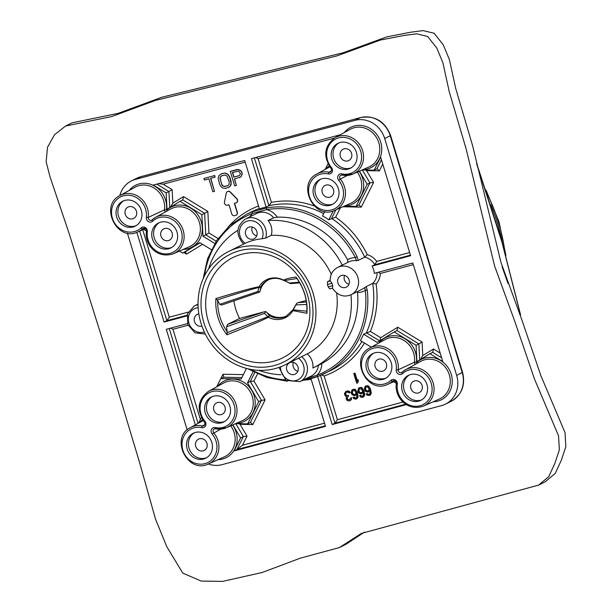 <?xml version="1.0" encoding="UTF-8"?>
<svg xmlns="http://www.w3.org/2000/svg" width="612" height="612" viewBox="0 0 612 612"><rect width="100%" height="100%" fill="white"/><g stroke="black" fill="none" stroke-linecap="round" stroke-linejoin="round"><path stroke-width="0.92" d="M519.358 310.368L501.809 241.633L476.863 164.582M502.1 266.786L508.006 283.471M427.65 36.468L436.777 47.996L442.889 62.707L449.246 91.724L466.13 148.9L494.565 265.853L515.113 322.287L534.544 379.203L558.549 435.805L559.368 449.843L554.801 463.567L548.757 476.649L538.568 485.109L361.363 533.434L339.408 547.564L300.117 558.228L262.188 572.488L222.661 581.4L201.172 581.063L182.736 573.077L166.801 546.692L155.525 519.16L139.268 461.471L104.874 347.111L68.934 232.912L49.97 176.638L46.152 161.851L47.491 147.293L54.575 134.686L65.583 126.034L111.698 116.555L155.479 100.414L336.822 55.929L380.427 40.048L404.065 35.45L416.627 33.813L427.65 36.468M65.583 126.034L72.055 122.828L118.17 113.342L161.951 97.209L343.294 52.716L386.906 36.842L410.537 32.237L423.099 30.6L434.122 33.255L443.256 44.791L449.361 59.502L455.726 88.511L472.609 145.694L501.037 262.64L521.585 319.082L541.016 375.998L565.021 432.592L565.848 446.638L561.273 460.354L555.229 473.443L545.047 481.896L538.568 485.109M364.492 532.088L345.879 544.359L339.408 547.564M456.651 375.385L384.68 138.503L390.234 135.749L462.205 372.632A25.329 23.134 63.6 0 1 451.044 401.357C461.769 394.916 465.617 385.254 462.573 372.364L456.651 375.385A25.329 23.134 63.6 0 1 445.498 404.111A25.329 23.134 63.6 0 1 441.589 405.588L221.972 464.669A25.329 23.134 63.6 0 1 208.348 463.973M384.68 138.503A25.329 23.134 63.6 0 0 354.929 120.357L135.313 179.446L140.867 176.692L360.476 117.603A25.329 23.134 63.6 0 1 390.234 135.749L390.601 135.482L462.573 372.364M127.365 233.057L187.165 429.899M119.845 195.588A25.329 23.134 63.6 0 1 131.404 180.923A25.329 23.134 63.6 0 1 135.313 179.446M441.604 357.768L432.699 352.336L429.922 353.713L442.751 361.531L412.809 262.976L374.284 273.342A15.201 13.877 63.6 0 0 372.081 266.09L410.606 255.724L380.664 157.177L374.169 170.19L362.151 169.968M344.074 206.213L356.092 206.435L367.162 184.243L359.428 171.176M324.758 211.484L322.547 215.914A88.656 80.96 63.6 0 1 328.858 219.762L333.28 210.895M327.955 163.817L325.179 169.394M340.387 134.724L251.425 158.661L266.136 207.085L268.905 205.708L271.376 202.365L258.096 158.646L334.183 138.174M214.797 243.423L202.977 236.217L201.861 214.644L179.997 201.317L167.007 209.258L166.158 192.879L153.329 185.054L244.701 160.474L259.412 208.899A88.656 80.96 63.6 0 1 266.136 207.085M179.408 251.088L182.682 253.085L199.78 242.627L211.362 249.688M143.705 229.316L146.429 230.976M136.836 232.323L164.1 322.05L186.951 315.899M195.343 424.889L166.303 329.302L187.471 323.603M201.402 417.506L198.625 423.083M246.475 368.416L241.205 378.973L220.817 378.599L216.702 386.838M235.597 423.657L247.615 423.879L258.685 401.686L247.523 382.821L253.039 371.752M325.309 425.784L236.89 449.568L234.113 450.945L240.608 437.932L232.881 424.866M234.113 450.945L325.485 426.365L311.003 378.706M405.657 404.165L334.978 423.183L332.209 424.552L317.628 376.564M332.209 424.552L406.345 404.608M393.638 381.72L396.362 383.38M429.922 353.713L416.94 361.661L416.084 345.275L394.22 331.941L377.122 342.406L363.62 334.167A88.656 80.96 63.6 0 1 360.422 340.578L371.247 347.18M368.378 390.785L367.047 390.923L365.716 389.722L365.601 387.748L366.167 387.013M361.807 392.552L360.476 392.69L359.481 392.07L358.915 390.219L359.588 388.781M355.235 394.319L353.904 394.457L352.902 393.837L352.344 391.986L353.017 390.548M215.049 177.166L214.766 175.529L203.941 178.49L204.408 180.027L208.891 178.826L212.831 191.785L214.506 191.334L210.566 178.375L215.049 177.166L214.583 175.621L203.941 178.49M214.506 191.334L210.765 178.321M227.955 187.716L230.38 186.017L231.122 184.48L231.122 181.481L229.714 176.853L228.031 174.298L225.224 173.051L221.49 173.724L219.065 175.422L218.132 178.337L219.731 184.587L221.414 187.134L222.913 188.068L225.713 188.32L229.263 187.027L230.196 186.109L231.122 183.187L229.531 176.945L227.848 174.389L225.04 173.142L221.307 173.816M239.43 177.618L240.921 176.837L242.23 174.152L241.847 171.918L240.072 170.06L237.181 169.501L230.273 171.406L234.679 185.903L236.354 185.451L234.388 178.972L240.738 176.929L241.579 175.705L242.038 173.242L241.105 171.161L238.489 169.524L230.273 171.406M236.354 185.451L234.587 178.918M237.135 212.44L234.373 203.337L235.872 202.932A2.532 2.31 -116.4 0 0 236.706 198.785L230.15 192.091A2.532 2.31 -116.4 0 0 226.264 193.14L224.459 202.082A2.532 2.31 -116.4 0 0 227.496 205.188L228.995 204.783L231.757 213.886A2.532 2.31 -116.4 0 0 234.733 215.699L235.628 215.455A2.532 2.31 -116.4 0 0 237.135 212.44L237.326 212.349A2.532 2.31 63.6 0 1 236.11 215.263M237.326 212.349L234.572 203.283M236.706 198.785L236.89 198.693A2.532 2.31 63.6 0 1 236.354 202.74M236.89 198.693L230.334 192A2.532 2.31 63.6 0 0 227.542 191.51M368.401 391.978L369.732 390.502L370.008 393.547L368.401 394.648L366.833 393.73L366.083 393.937L367.123 395.214L369.464 395.474L370.704 394.25L370.887 392.193L369.579 387.878L367.33 385.812L365.096 386.409L364.347 389.286L365.272 391.259L367.651 392.177L369.816 390.793M369.441 394.281L368.263 394.38L367.2 393.547L366.083 393.937M369.464 395.474L370.512 394.885L371.277 393.118L370.535 389.094L368.638 386.042L367.705 385.629L365.777 386.004M361.822 393.746L363.153 392.277L363.436 395.314L361.83 396.415L360.261 395.505L359.512 395.704L360.545 396.981L362.289 397.402L364.132 396.018L364.316 393.967L363.008 389.645L360.759 387.58L358.517 388.184L357.775 391.053L358.701 393.026L361.08 393.944L363.245 392.56M362.87 396.048L361.684 396.148L360.629 395.321L359.512 395.704M362.885 397.242L363.941 396.653L364.698 394.893L363.964 390.861L362.067 387.809L361.134 387.396L359.206 387.771M355.251 395.513L356.582 394.044L356.857 397.081L355.258 398.183L353.682 397.272L352.94 397.471L353.973 398.749L355.717 399.169L357.561 397.785L357.745 395.734L356.429 391.412L354.187 389.347L351.946 389.951L351.204 392.82L352.122 394.794L354.509 395.712L356.666 394.327M356.299 397.815L355.113 397.915L354.057 397.089L352.94 397.471M356.314 399.009L357.37 398.42L358.127 396.66L357.385 392.629L355.488 389.576L354.555 389.163L352.627 389.546M350.577 400.332L351.418 399.575L351.663 397.731L350.546 398.114L349.429 399.751L347.448 399.613L346.889 397.762L348.427 396.461L348.182 395.635L346.048 395.543L345.252 393.975L346.369 392.338L348.075 392.101L349.138 392.935L349.88 392.728L349.544 392.154L347.761 391.076L345.91 391.351L344.464 393.524L345.153 395.78L346.514 396.53L346.094 398.871L347.463 400.722L349.291 400.898L350.577 400.332L351.395 398.779L351.296 397.915L350.546 398.114M349.689 399.598L348.389 399.72L347.333 398.894L347.256 397.578L348.052 396.561M348.427 396.461L348.549 395.451L346.989 395.65L345.872 394.618L345.642 393.34L346.484 392.307M349.88 392.728L350.255 392.544L349.429 391.435L348.136 390.892L345.91 391.351M357.584 382.982L358.418 381.115L357.913 379.471L357.087 381.337L354.646 373.312L353.751 373.55L356.689 383.219L357.584 382.982L358.043 381.299L357.546 379.654M357.286 380.595L355.021 373.129L353.751 373.55M227.519 185.788L224.122 186.369L223.089 185.979L221.598 184.044L220.098 178.107L220.374 177.029L221.927 175.652M239.238 175.621L234.013 177.029L232.614 172.439M366.053 390.295L365.349 389.905L365.119 388.628L365.938 387.075L368.072 387.167L369.12 389.561L368.623 390.578L367.192 391.19L365.685 390.479M359.106 392.254L358.548 390.402L359.366 388.842L361.493 388.941L362.549 391.328L362.052 392.353L360.613 392.958L359.481 392.07M352.535 394.021L351.977 392.17L352.795 390.609L354.922 390.708L355.97 393.095L355.473 394.12L354.042 394.725L352.902 393.837M419.694 359.971L418.86 343.898L422.066 342.047L397.769 327.229L380.672 337.694L370.375 331.413A91.188 83.278 -116.4 0 0 376.128 283.96A17.733 16.195 -116.4 0 0 380.35 273.488L413.307 264.621M416.084 345.275L418.86 343.898L397.027 330.549M394.22 331.941L396.997 330.564L397.769 327.229M420.429 359.527L422.77 355.557L422.066 342.047M440.189 353.093L433.472 349.001L432.73 352.321M379.899 341.029L380.672 337.694M363.62 334.167L370.375 331.413M303.261 380.014A1.522 0.597 80.6 0 0 303.674 380.274A1.522 0.597 80.6 0 0 303.743 380.251L318.064 376.395A88.656 80.96 -116.4 0 0 324.689 373.504A88.656 80.96 -116.4 0 0 367.269 290.073L366.137 286.638L372.693 283.387L376.128 283.96M305.51 378.897L316.947 375.263A87.141 79.575 -116.4 0 0 365.31 290.417L364.683 287.586L366.137 286.638M285.138 364.844A63.327 57.834 63.6 0 1 215.921 349.521A63.327 57.834 63.6 0 1 204.408 276.035A63.327 57.834 -116.4 0 1 228.88 251.364A63.327 57.834 -116.4 0 1 298.098 266.687A63.327 57.834 -116.4 0 1 309.603 340.173A63.327 57.834 63.6 0 1 285.138 364.844L301.685 356.628A15.201 13.877 63.6 0 1 300.048 381.605L311.141 376.105A15.201 13.877 63.6 0 0 318.447 365.295L321.82 363.566A78.527 71.711 63.6 0 0 357.523 292.49A17.733 16.195 -116.4 0 0 365.31 290.417L367.269 290.073M321.82 363.566A17.733 16.195 63.6 0 1 316.947 375.263A1.522 0.62 69.2 0 0 318.041 376.403A1.522 0.62 69.2 0 0 318.064 376.395M372.081 266.09L374.858 264.721A15.201 13.877 -116.4 0 0 364.737 257.193L358.181 260.444L356.521 260.72L355.343 257.614A87.141 79.575 -116.4 0 0 266.633 209.648A17.733 16.195 63.6 0 1 277.335 217.153A78.527 71.711 63.6 0 1 347.562 259.725L347.815 262.433M277.335 217.153L273.618 217.757L268.071 220.504A78.527 71.711 63.6 0 1 342.246 265.141M208.593 268.966A78.527 71.711 63.6 0 1 237.915 230.257M357.523 292.49L357.354 291.58M350.951 294.747A78.527 71.711 63.6 0 1 313.16 367.911A78.527 71.711 63.6 0 1 312.893 368.042A15.201 13.877 63.6 0 0 307.232 353.874A63.327 57.834 63.6 0 0 330.878 329.631A63.327 57.834 63.6 0 0 336.623 293.064M280.908 374.735A78.527 71.711 63.6 0 1 258.845 370.337M358.181 260.444L357.133 256.703A88.656 80.96 -116.4 0 0 266.87 207.896L252.549 211.752A88.656 80.96 -116.4 0 0 245.925 214.644L251.846 211.706A88.656 80.96 -116.4 0 1 259.297 208.508M347.562 259.725A17.733 16.195 -116.4 0 1 355.343 257.614L357.133 256.703M249.964 216.755A17.733 16.195 63.6 0 1 252.557 213.435L266.633 209.648A1.522 0.597 -99.4 0 1 266.87 207.896M204.477 275.897A87.141 79.575 -116.4 0 1 252.557 213.435A1.522 0.62 -110.8 0 1 252.549 211.752M273.618 217.757A15.201 13.877 63.6 0 0 256.512 213.512L245.42 219.012A15.201 13.877 63.6 0 1 261.148 221.796A15.201 13.877 63.6 0 1 265.677 238.099L271.223 235.345A63.327 57.834 63.6 0 1 331.26 274.344M268.071 220.504A15.201 13.877 63.6 0 1 271.223 235.345M306.191 300.507L298.182 302.665L306.428 302.007M306.995 311.171L293.24 309.879L296.782 303.162L298.182 302.665M264.254 311.791L239.59 318.424L227.748 324.299L264.254 311.791L265.723 311.523L266.564 312.242A20.265 18.505 -116.4 0 0 286.63 316.022M233.914 300.798A48.126 43.949 -116.4 0 0 239.59 318.424M268.645 279.738A20.265 18.505 -116.4 0 0 260.085 290.922L259.779 291.955L258.884 292.299L221.62 305.067L219.7 304.348L217.696 300.53A48.126 43.949 -116.4 0 0 227.197 331.788L226.509 326.754L227.748 324.299M299.75 282.882L290.838 283.593L284.335 280.579L297.057 278.475M252.282 227.052A6.334 5.783 -116.4 0 0 252.113 231.382A6.334 5.783 -116.4 0 0 256.673 235.911M293.408 362.411A6.334 5.783 -116.4 0 0 293.24 366.749A6.334 5.783 -116.4 0 0 297.799 371.277M348.947 284.297A6.334 5.783 63.6 0 1 344.388 279.768A6.334 5.783 63.6 0 1 344.556 275.438M217.696 300.53L215.914 298.557C239.116 291.519 253.483 287.594 259.006 286.791A5.064 1.775 30.6 0 0 260.804 286.783A20.265 18.505 -116.4 0 1 268.01 280.028C273.051 277.634 278.338 277.787 283.861 280.495A5.064 1.285 -62.4 0 1 283.639 280.166C285.536 278.973 289.629 277.925 295.917 277.029L296.361 277.772C303.927 288.122 307.431 299.543 306.857 312.043L306.933 313.275L292.896 310.628A5.064 4.705 92.7 0 1 293.24 309.879A5.064 0.428 34.1 0 1 293.079 309.603L296.782 303.162M296.154 304.875L306.727 304.508M299.352 282.201L289.507 282.989L290.065 283.417L284.335 280.579A5.064 4.743 75.1 0 1 283.639 280.166A21.183 19.339 -116.4 0 0 269.808 278.498A21.183 19.339 -116.4 0 0 259.006 286.791A5.064 1.913 -105.1 0 1 258.937 287.411L257.851 291.511L219.7 304.348M266.564 312.242L269.655 315.93A5.064 1.285 117.6 0 0 268.263 317.261C263.275 320 249.497 325.844 226.93 334.802L227.197 331.788M217.329 299.926C234.342 294.364 248.212 290.195 258.937 287.411A5.064 2.983 -153.8 0 0 260.804 286.783L260.085 290.922M226.509 326.754L264.499 313.39L267.842 316.71A5.064 1.874 -112.1 0 1 268.263 317.261A21.183 19.339 -116.4 0 0 282.094 318.921A21.183 19.339 -116.4 0 0 292.896 310.628A5.064 1.775 -149.4 0 1 292.918 309.863L286.011 316.343A20.265 18.505 -116.4 0 1 269.655 315.93A5.064 2.517 -56.4 0 0 267.842 316.71L227.266 332.622M257.851 291.511L259.779 291.955M264.499 313.39L265.723 311.523M329.753 288.887L332.308 288.214L329.753 288.887L328.185 286.906L332.737 285.682L332.523 288.145M330.319 280.893L332.002 283.264L327.451 284.488A63.327 57.834 63.6 0 1 328.185 286.906M327.451 284.488L327.55 281.635L330.12 280.365M265.677 238.099L262.104 238.757A63.327 57.834 63.6 0 0 245.213 243.301L243.775 243.989M297.968 366.94A6.334 5.783 -116.4 0 0 289.553 362.778A6.334 5.783 -116.4 0 0 286.768 369.954A6.334 5.783 -116.4 0 0 295.183 374.123A6.334 5.783 -116.4 0 0 297.968 366.94M198.854 313.895A6.334 5.783 -116.4 0 0 197.278 314.384A6.334 5.783 -116.4 0 0 194.494 321.568A6.334 5.783 -116.4 0 0 201.945 326.104M256.841 231.581A6.334 5.783 -116.4 0 0 248.426 227.412A6.334 5.783 -116.4 0 0 245.642 234.595A6.334 5.783 -116.4 0 0 254.057 238.757A6.334 5.783 -116.4 0 0 256.841 231.581M349.115 279.967A6.334 5.783 -116.4 0 0 340.7 275.798A6.334 5.783 -116.4 0 0 337.916 282.981A6.334 5.783 -116.4 0 0 346.331 287.15A6.334 5.783 -116.4 0 0 349.115 279.967M301.685 356.628L307.232 353.874M241.916 377.558L223.594 377.222L220.817 378.599M243.377 374.62L223.028 374.246L223.77 377.03M170.618 328.139L172.974 329.279L188.083 325.217M187.088 315.234L166.869 320.673L164.1 322.05M139.658 231.114L166.869 320.673L169.302 317.192L142.734 229.752M185.788 251.731L182.682 253.085M200.048 242.788L185.459 251.708L186.53 254.125L202.564 244.318M328.858 219.762L335.667 217.191L340.318 207.881M216.189 241.205L205.754 234.84L202.977 236.217M201.861 214.644L204.63 213.274L205.754 234.84L208.96 232.988L207.835 211.415L183.546 196.605L172.836 203.153L172.133 189.644L163.175 184.181L245.198 162.119M158.592 183.638L163.175 184.181M169.761 207.575L168.927 191.502L172.133 189.644M156.817 184.12L168.927 191.502L166.158 192.879M170.496 207.124L172.836 203.153M207.835 211.415L204.63 213.274L182.804 199.917M179.997 201.317L182.766 199.94L183.546 196.605M255.74 157.506L258.096 158.646M335.896 209.84L331.635 218.385A88.656 80.96 -116.4 0 1 364.737 257.193L367.215 254.607A91.188 83.278 -116.4 0 0 335.667 217.191M410.43 255.143L374.858 264.721L376.678 261.401A17.733 16.195 -116.4 0 0 367.215 254.607M365.54 170.037L366.588 170.641L379.356 170.87L377.145 168.774M381.452 159.778L376.938 168.813L374.169 170.19M356.092 206.435L358.862 205.058L369.931 182.866L373.58 182.453L366.588 170.641M362.304 169.975L369.931 182.866L367.162 184.243M342.804 206.772L361.279 207.116L359.06 205.012M378.445 272.225L380.35 273.488M321.698 374.904L324.13 375.982A91.188 83.278 -116.4 0 0 364.469 343.049M320.474 375.431L334.978 423.183L337.411 419.702L324.13 375.982M247.026 436.142L243.385 436.555L236.89 449.568L242.49 445.238L247.026 436.142L240.034 424.33L252.802 424.56L265.103 399.904L253.942 381.031L257.491 373.917M247.615 423.879L250.392 422.502L261.462 400.309L250.293 381.444L253.942 381.031M254.707 372.601L250.293 381.444L247.523 382.821M265.103 399.904L261.462 400.309L258.685 401.686M252.802 424.56L250.591 422.464M238.994 423.726L240.034 424.33M235.75 423.665L243.385 436.555L240.608 437.932M221.865 175.667L225.323 175.07L227.19 176.233L229.255 182.024L229.072 184.411L228.421 185.252L225.147 186.469L222.906 186.071L222.064 185.291L219.907 178.199L220.84 176.279L221.865 175.667M239.147 175.69L233.822 177.12L232.422 172.492L238.672 171.146L240.264 173.387L240.271 174.389L239.147 175.69M205.242 412.809A13.931 12.722 -116.4 0 0 223.755 421.974A13.931 12.722 -116.4 0 0 229.898 406.177A13.931 12.722 -116.4 0 0 211.377 397.012A13.931 12.722 -116.4 0 0 205.242 412.809M187.165 449.047A13.931 12.722 -116.4 0 0 205.678 458.212A13.931 12.722 -116.4 0 0 211.813 442.415A13.931 12.722 -116.4 0 0 193.3 433.25A13.931 12.722 -116.4 0 0 187.165 449.047M152.365 238.772A13.931 12.722 -116.4 0 0 170.878 247.937A13.931 12.722 -116.4 0 0 177.021 232.139A13.931 12.722 -116.4 0 0 158.5 222.975A13.931 12.722 -116.4 0 0 152.365 238.772M116.663 217A13.931 12.722 -116.4 0 0 135.175 226.165A13.931 12.722 -116.4 0 0 141.311 210.367A13.931 12.722 -116.4 0 0 122.798 201.203A13.931 12.722 -116.4 0 0 116.663 217M331.796 159.12A13.931 12.722 -116.4 0 0 350.309 168.285A13.931 12.722 -116.4 0 0 356.444 152.487A13.931 12.722 -116.4 0 0 337.931 143.323A13.931 12.722 -116.4 0 0 331.796 159.12M313.719 195.358A13.931 12.722 -116.4 0 0 332.232 204.523A13.931 12.722 -116.4 0 0 338.367 188.725A13.931 12.722 -116.4 0 0 319.854 179.561A13.931 12.722 -116.4 0 0 313.719 195.358M366.596 369.396A13.931 12.722 -116.4 0 0 385.109 378.56A13.931 12.722 -116.4 0 0 391.244 362.763A13.931 12.722 -116.4 0 0 372.731 353.598A13.931 12.722 -116.4 0 0 366.596 369.396M402.298 391.167A13.931 12.722 -116.4 0 0 420.811 400.332A13.931 12.722 -116.4 0 0 426.947 384.535A13.931 12.722 -116.4 0 0 408.433 375.37A13.931 12.722 -116.4 0 0 402.298 391.167M338.88 142.902A13.931 12.722 -116.4 0 0 333.647 158.202A13.931 12.722 -116.4 0 0 351.212 167.787M351.571 153.375A6.334 5.783 -116.4 0 0 343.156 149.213A6.334 5.783 -116.4 0 0 340.371 156.389A6.334 5.783 -116.4 0 0 348.786 160.558A6.334 5.783 -116.4 0 0 351.571 153.375M320.795 179.148A13.931 12.722 -116.4 0 0 315.57 194.44A13.931 12.722 -116.4 0 0 333.135 204.025M333.494 189.621A6.334 5.783 -116.4 0 0 325.079 185.451A6.334 5.783 -116.4 0 0 322.287 192.635A6.334 5.783 -116.4 0 0 330.702 196.804A6.334 5.783 -116.4 0 0 333.494 189.621M159.449 222.554A13.931 12.722 -116.4 0 0 154.216 237.854A13.931 12.722 -116.4 0 0 171.788 247.439M172.148 233.027A6.334 5.783 -116.4 0 0 163.725 228.865A6.334 5.783 -116.4 0 0 160.941 236.041A6.334 5.783 -116.4 0 0 169.356 240.21A6.334 5.783 -116.4 0 0 172.148 233.027M123.746 200.782A13.931 12.722 -116.4 0 0 118.514 216.082A13.931 12.722 -116.4 0 0 136.078 225.667M125.238 214.277A6.334 5.783 63.6 0 1 128.023 207.093A6.334 5.783 63.6 0 1 136.438 211.255A6.334 5.783 63.6 0 1 133.653 218.438A6.334 5.783 63.6 0 1 125.238 214.277M212.326 396.591A13.931 12.722 -116.4 0 0 207.093 411.891A13.931 12.722 -116.4 0 0 224.665 421.477M225.025 407.064A6.334 5.783 -116.4 0 0 216.602 402.903A6.334 5.783 -116.4 0 0 213.817 410.086A6.334 5.783 -116.4 0 0 222.233 414.248A6.334 5.783 -116.4 0 0 225.025 407.064M194.249 432.837A13.931 12.722 -116.4 0 0 189.016 448.129A13.931 12.722 -116.4 0 0 206.581 457.715M206.94 443.31A6.334 5.783 -116.4 0 0 198.525 439.141A6.334 5.783 -116.4 0 0 195.741 446.324A6.334 5.783 -116.4 0 0 204.156 450.493A6.334 5.783 -116.4 0 0 206.94 443.31M373.672 353.185A13.931 12.722 -116.4 0 0 368.439 368.478A13.931 12.722 -116.4 0 0 386.011 378.063M386.371 363.658A6.334 5.783 -116.4 0 0 377.956 359.489A6.334 5.783 -116.4 0 0 375.164 366.672A6.334 5.783 -116.4 0 0 383.579 370.841A6.334 5.783 -116.4 0 0 386.371 363.658M409.382 374.949A13.931 12.722 -116.4 0 0 404.149 390.249A13.931 12.722 -116.4 0 0 421.714 399.835M422.073 385.43A6.334 5.783 -116.4 0 0 413.658 381.261A6.334 5.783 -116.4 0 0 410.874 388.444A6.334 5.783 -116.4 0 0 419.289 392.606A6.334 5.783 -116.4 0 0 422.073 385.43M502.047 241.702A169.715 154.989 -116.4 0 0 497.418 222.959A169.715 154.989 63.6 0 0 490.801 204.691M131.404 180.923L136.958 178.168A25.329 23.134 63.6 0 1 140.867 176.692A5.064 2.027 74.9 0 1 141.02 176.631L360.629 117.55A5.064 2.027 74.9 0 0 360.476 117.603L354.929 120.357M141.181 176.608A5.064 2.027 74.9 0 0 141.02 176.631L136.958 178.168M360.805 117.519A5.064 2.027 74.9 0 0 360.629 117.55C374.919 115.293 384.91 121.268 390.601 135.482M236.148 423.412A22.552 20.594 -116.4 0 0 252.672 392.093A22.552 20.594 -116.4 0 0 217.734 386.271M202.564 419.564A22.552 20.594 -116.4 0 0 199.657 422.517M218.071 459.658A22.552 20.594 -116.4 0 0 235.444 447.655A22.552 20.594 -116.4 0 0 232.591 424.996M183.271 249.375A22.552 20.594 -116.4 0 0 200.445 219.486A22.552 20.594 -116.4 0 0 166.839 210.092L166.456 209.862A22.552 20.594 -116.4 0 0 153.78 185.658A22.552 20.594 -116.4 0 0 129.155 190.462M362.702 169.723A22.552 20.594 -116.4 0 0 379.218 138.396A22.552 20.594 -116.4 0 0 344.288 132.582M329.118 165.875A22.552 20.594 -116.4 0 0 326.211 168.828M344.625 205.969A22.552 20.594 -116.4 0 0 361.998 193.966A22.552 20.594 -116.4 0 0 359.145 171.306M433.204 401.778A22.552 20.594 -116.4 0 0 450.378 371.889A22.552 20.594 -116.4 0 0 416.772 362.495L416.389 362.258A22.552 20.594 -116.4 0 0 403.713 338.061A22.552 20.594 -116.4 0 0 379.088 342.865M433.472 349.001L422.77 355.557M361.279 207.116L373.58 182.453M379.356 170.87L382.752 164.062M409.635 252.534L376.678 261.401M314.155 205.961A91.188 83.278 -116.4 0 0 271.376 202.365M258.524 205.984A91.188 83.278 -116.4 0 0 228.49 226.647M218.025 238.519L208.96 232.988M183.86 252.504L186.53 254.125M188.205 312.112L169.302 317.192M223.028 374.246L220.871 378.568M200.392 419.534L172.974 329.279M304.6 380.113A91.188 83.278 -116.4 0 0 311.187 379.302M324.513 423.175L242.49 445.238M403.025 402.046L337.411 419.702M379.631 340.869L366.397 332.798A88.656 80.96 -116.4 0 0 372.693 283.387A15.201 13.877 -116.4 0 0 377.084 272.592M302.313 380.48L310.927 378.729L318.041 376.403L330.61 370.574A88.656 80.96 -116.4 0 0 361.891 341.473M250.843 369.411A87.141 79.575 -116.4 0 0 285.238 379.861M356.521 260.72A15.201 13.877 -116.4 0 0 348.786 261.898L337.694 267.398A15.201 13.877 63.6 0 1 356.873 274.849A15.201 13.877 63.6 0 1 351.196 294.632L362.289 289.132A15.201 13.877 -116.4 0 0 364.683 287.586M306.933 313.275A49.044 44.791 -116.4 0 0 295.917 277.029M241.564 254.278A55.998 51.14 63.6 0 1 307.339 294.387A55.998 51.14 63.6 0 1 274.031 361.149A55.998 51.14 63.6 0 1 208.256 321.04A55.998 51.14 63.6 0 1 241.564 254.278M215.914 298.557A49.044 44.791 -116.4 0 0 226.93 334.802M274.444 365.502A60.152 54.927 63.6 0 1 203.796 322.425A60.152 54.927 63.6 0 1 239.567 250.706A60.152 54.927 63.6 0 1 310.223 293.791A60.152 54.927 63.6 0 1 274.444 365.502M245.213 243.301A12.668 11.567 63.6 0 1 240.845 226.432A12.668 11.567 63.6 0 1 256.329 222.263A12.668 11.567 63.6 0 1 262.104 238.757M298.427 358.25A12.668 11.567 63.6 0 1 303.322 373.878A12.668 11.567 63.6 0 1 289.813 380.381A12.668 11.567 63.6 0 1 280.594 366.833M204.332 331.979A12.668 11.567 63.6 0 1 188.718 322.455A12.668 11.567 63.6 0 1 198.181 307.66M332.002 283.264L332.737 285.682M205.364 334.129L195.014 332.813L187.83 324.605L187.509 313.788L194.272 305.985A15.201 13.877 63.6 0 1 198.066 304.799M198.074 423.382L169.249 328.506M323.679 213.649A88.656 80.96 -116.4 0 0 268.905 205.708L254.37 157.873M330.136 280.939L327.55 281.635M204.928 421.24A4.024 3.68 63.6 0 1 201.738 427.643A18.773 17.144 -116.4 0 0 182.261 447.502A18.773 17.144 -116.4 0 0 207.33 462.787A18.773 17.144 -116.4 0 0 212.127 433.984A4.024 3.68 63.6 0 1 215.325 427.581A18.773 17.144 -116.4 0 0 234.801 407.722A18.773 17.144 -116.4 0 0 209.732 392.437A18.773 17.144 -116.4 0 0 204.928 421.24L204.324 421.951C205.288 423.374 205.165 424.629 203.957 425.7A2.509 2.287 63.6 0 1 202.465 425.906A20.288 18.528 -116.4 0 0 190.378 427.62C169.493 437.664 187.754 474.499 208.394 463.95L224.252 456.912A21.038 19.209 -116.4 0 0 230.732 425.822M215.325 427.581A1.522 0.505 102 0 0 215.562 428.79A1.522 0.505 102 0 0 215.684 428.775A20.288 18.528 -116.4 0 0 226.471 427.712L242.337 420.673A21.038 19.209 -116.4 0 0 250.882 392.973A21.038 19.209 -116.4 0 0 223.663 383.013L208.455 391.382C197.737 399.544 196.353 409.734 204.324 421.951M208.394 463.95A20.288 18.528 -116.4 0 0 213.695 432.761A2.509 2.287 63.6 0 1 214.353 428.905L226.471 427.712A20.288 18.528 -116.4 0 0 234.717 400.99A20.288 18.528 -116.4 0 0 208.455 391.382M152.625 221.215A4.024 3.68 63.6 0 1 146.322 217.367A18.773 17.144 -116.4 0 0 126.064 195.305A18.773 17.144 -116.4 0 0 113.373 220.748A18.773 17.144 -116.4 0 0 141.058 227.924A4.024 3.68 63.6 0 1 147.362 231.764A18.773 17.144 -116.4 0 0 167.619 253.827A18.773 17.144 -116.4 0 0 180.31 228.383A18.773 17.144 -116.4 0 0 152.625 221.215A1.522 0.597 -132.9 0 1 152.143 219.83A1.522 0.597 -132.9 0 1 152.189 219.792A20.288 18.528 -116.4 0 1 155.578 217.344L151.776 220.098A2.509 2.287 63.6 0 1 148.265 217.398A20.288 18.528 -116.4 0 0 139.911 197.569A20.288 18.528 -116.4 0 0 119.875 195.572C98.991 205.609 117.252 242.444 137.891 231.902A20.288 18.528 -116.4 0 0 142.581 228.804A2.509 2.287 63.6 0 1 143.154 228.421C145.052 227.794 146.138 228.758 146.406 231.305L146.505 231.198M338.681 180.295A4.024 3.68 63.6 0 1 341.878 173.892A18.773 17.144 -116.4 0 0 361.348 154.033A18.773 17.144 -116.4 0 0 336.279 138.748A18.773 17.144 -116.4 0 0 331.482 167.55A4.024 3.68 63.6 0 1 328.284 173.953A18.773 17.144 -116.4 0 0 308.815 193.813A18.773 17.144 -116.4 0 0 333.884 209.097A18.773 17.144 -116.4 0 0 338.681 180.295L340.249 179.071A2.509 2.287 63.6 0 1 342.016 175.047M390.984 380.32A4.024 3.68 63.6 0 1 397.295 384.168A18.773 17.144 -116.4 0 0 417.545 406.23A18.773 17.144 -116.4 0 0 430.244 380.786A18.773 17.144 -116.4 0 0 402.558 373.618A4.024 3.68 63.6 0 1 396.247 369.77A18.773 17.144 -116.4 0 0 375.998 347.708A18.773 17.144 -116.4 0 0 363.298 373.152A18.773 17.144 -116.4 0 0 390.984 380.32A1.522 0.597 47.1 0 0 392.506 381.2A2.509 2.287 63.6 0 1 393.088 380.817C394.985 380.197 396.063 381.154 396.339 383.701L396.438 383.594M201.738 427.643A1.522 0.505 -78 0 1 202.465 425.906L204.859 424.621M212.127 433.984L220.802 429.142M214.353 428.905A2.509 2.287 63.6 0 1 215.47 428.737M146.322 217.367L148.265 217.398L164.513 209.832A21.038 19.209 -116.4 0 0 155.846 189.276A21.038 19.209 -116.4 0 0 135.076 187.203L119.875 195.572M141.058 227.924A1.522 0.597 47.1 0 0 142.581 228.804L143.782 228.268M147.362 231.764L146.406 231.305C144.409 243.851 156.412 259.595 173.594 253.674A20.288 18.528 -116.4 0 0 181.84 226.953A20.288 18.528 -116.4 0 0 155.578 217.344L170.786 208.975A21.038 19.209 -116.4 0 1 198.005 218.935A21.038 19.209 -116.4 0 1 189.46 246.636L173.594 253.674M165.653 211.798A1.759 1.607 63.6 0 1 164.513 209.832L166.456 209.862M166.839 210.092A1.522 0.597 -132.9 0 1 167.328 210.872M341.878 173.892A1.522 0.505 102 0 0 342.116 175.101A1.522 0.505 102 0 0 342.238 175.086A20.288 18.528 -116.4 0 0 353.025 174.022A20.288 18.528 -116.4 0 0 361.264 147.301A20.288 18.528 -116.4 0 0 335.009 137.692C324.284 145.855 322.907 156.045 330.878 168.262C331.842 169.685 331.719 170.939 330.511 172.01A2.509 2.287 63.6 0 1 329.011 172.217A20.288 18.528 -116.4 0 0 316.932 173.93C296.047 183.975 314.308 220.81 334.948 210.26A20.288 18.528 -116.4 0 0 340.249 179.071L347.356 175.453M331.482 167.55L330.878 168.262M328.284 173.953A1.522 0.505 -78 0 1 329.011 172.217L331.406 170.932M334.948 210.26L350.806 203.222A21.038 19.209 -116.4 0 0 357.286 172.133M340.907 175.216L353.025 174.022L368.883 166.984A21.038 19.209 -116.4 0 0 377.436 139.284A21.038 19.209 -116.4 0 0 350.209 129.323L335.009 137.692M397.295 384.168L396.339 383.701C394.342 396.247 406.345 411.998 423.527 406.07A20.288 18.528 -116.4 0 0 431.766 379.348A20.288 18.528 -116.4 0 0 405.511 369.74A20.288 18.528 -116.4 0 0 402.122 372.195A1.522 0.597 -132.9 0 0 402.076 372.226L401.702 372.494A2.509 2.287 63.6 0 1 398.198 369.801A20.288 18.528 -116.4 0 0 389.844 349.972A20.288 18.528 -116.4 0 0 369.809 347.968C348.917 358.012 367.185 394.847 387.824 384.298A20.288 18.528 -116.4 0 0 392.506 381.2L393.715 380.664M402.558 373.618A1.522 0.597 -132.9 0 1 402.076 372.226L405.511 369.74L420.712 361.371A21.038 19.209 -116.4 0 1 447.938 371.339A21.038 19.209 -116.4 0 1 439.385 399.032L423.527 406.07M396.247 369.77L398.198 369.801L414.439 362.228A21.038 19.209 -116.4 0 0 405.779 341.68A21.038 19.209 -116.4 0 0 385.009 339.599L369.809 347.968M415.586 364.194A1.759 1.607 63.6 0 1 414.439 362.228L416.389 362.258M416.772 362.495A1.522 0.597 -132.9 0 1 417.262 363.276M487.397 194.279A169.715 154.989 63.6 0 1 498.528 222.408A169.715 154.989 -116.4 0 1 504.854 251.654M520.582 314.882L500.998 238.06L476.587 163.182M445.498 404.111L451.044 401.357M313.16 367.911L319.12 364.959M283.861 280.495A5.064 5.064 0 0 0 284.282 280.694M228.88 251.364L243.89 243.928M245.42 219.012C236.087 226.165 235.482 234.518 243.591 244.081M247.715 368.738L266.931 377.52L287.28 381.2M194.272 305.985L198.051 304.11M245.925 214.644L229.638 225.606L216.61 240.57L207.598 258.654L203.123 278.797M332.232 288.084C337.801 295.581 344.12 297.761 351.196 294.632M337.694 267.398C332.477 270.297 329.967 274.903 330.159 281.206M278.973 367.43L286.041 380.442L300.048 381.605M190.378 427.62L203.23 420.551M137.891 231.902L145.189 228.658M316.932 173.93L329.784 166.854M387.824 384.298L395.123 381.062M485.982 190.041L499.071 222.003L505.894 255.411"/></g></svg>
